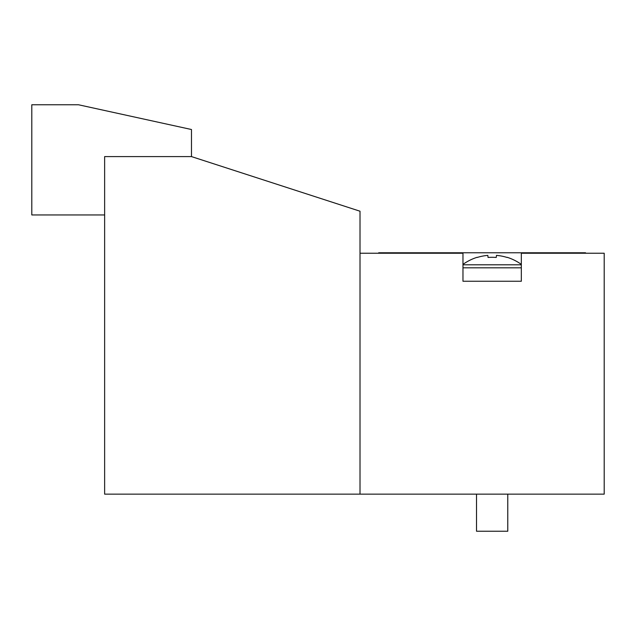 <?xml version="1.0" encoding="UTF-8"?>
<svg xmlns="http://www.w3.org/2000/svg" width="636" height="636" viewBox="0 0 636 636"><rect width="100%" height="100%" fill="white"/><g stroke="black" fill="none" stroke-linecap="round" stroke-linejoin="round"><path stroke-width="0.95" d="M378.698 253.239L378.698 252.77L585.525 252.77L585.525 253.239M462.968 252.77L462.968 281.247L521.329 281.247L521.329 253.239L604.2 253.239L604.2 494.148L104.638 494.148L104.638 156.591L191.476 156.591L360.016 211.216L360.016 494.148L360.016 253.239L462.968 253.239M521.329 252.77L521.329 253.239M104.638 214.952L31.8 214.952L31.8 104.765L78.49 104.765L191.476 129.513L191.476 156.591M462.968 264.799L521.329 264.799M462.968 281.247L521.329 281.247M476.523 531.235L476.523 494.148L476.523 531.235L507.774 531.235L507.774 494.148M462.968 264.401A49.998 49.998 0 0 1 477.151 257.302L477.262 257.445A49.982 49.656 -0 0 1 487.82 255.378L488.05 257.445A47.032 37.421 180 0 1 496.247 257.445L496.478 255.378A49.982 49.656 -0 0 1 507.035 257.445L507.035 257.445M521.329 264.401A49.998 49.998 0 0 0 507.146 257.302M496.247 257.445A47.032 37.421 180 0 0 488.05 257.445M462.968 267.812L521.329 267.812"/></g></svg>
